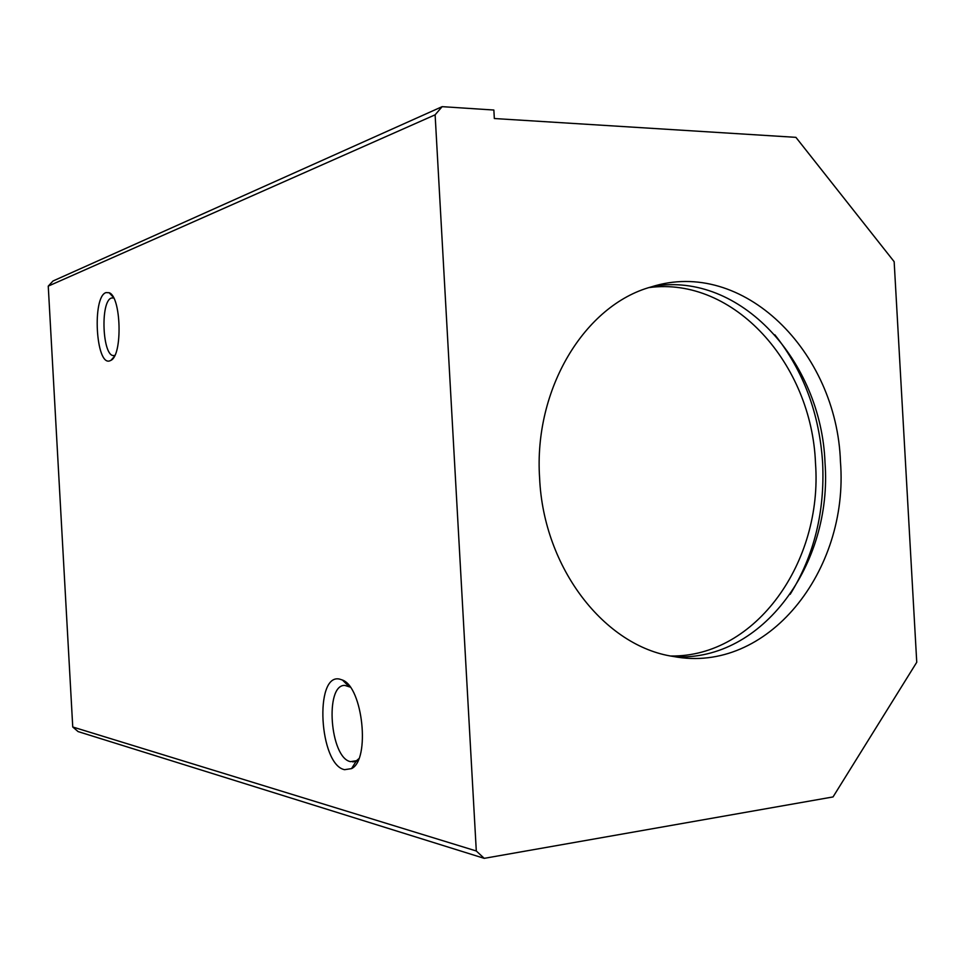 <?xml version="1.0" encoding="UTF-8"?>
<svg xmlns="http://www.w3.org/2000/svg" width="965" height="965" viewBox="0 0 965 965"><rect width="100%" height="100%" fill="white"/><g stroke="black" fill="none" stroke-linecap="round" stroke-linejoin="round"><path stroke-width="1.45" d="M649.071 287.57C733.943 276.304 811.806 364.094 815.497 463.224C822.904 561.714 756.029 657.201 670.808 656.007M774.847 334.783C803.483 370.898 819.418 413.575 822.626 462.838C824.954 511.667 814.134 555.49 790.166 594.331M539.616 478.194C533.536 388.919 584.814 305.073 651.086 286.955C742.966 257.474 836.92 351.598 840.455 461.765C849.224 571.027 767.428 674.511 673.244 656.453C604.79 646.405 543.56 568.252 539.616 478.194M653.401 286.279C740.083 271.418 821.324 360.934 825.015 462.669C832.711 563.741 762.688 661.315 675.259 656.779M350.162 687.092L344.794 685.403C324.505 684.499 330.018 758.116 350.56 761.65L356.471 760.697L358.823 758.707M339.499 679.083L342.43 680.023C362.876 687.237 370.464 759.769 351.562 768.61L344.565 769.684C319.282 764.859 314.168 673.305 339.499 679.083M113.677 297.956L111.482 298.004C99.95 301.092 102.435 357.629 114.003 355.518L114.835 355.349M106.005 292.6L109.142 292.733C121.216 296.448 122.772 354.975 110.999 360.307L109.805 360.85C95.825 366.254 91.952 296.653 106.005 292.6M916.75 662.267L833.036 796.933L484.225 858.343L78.069 731.579L72.749 726.995L48.25 286.123L53.027 280.984L442.151 106.657L493.863 110.034L494.333 118.526L795.908 137.344L894.157 261.684L916.75 662.267M484.225 858.343L476.3 850.985L435.119 114.823L48.25 286.123M435.119 114.823L442.151 106.657M476.3 850.985L72.749 726.995M348.787 686.296L342.43 680.023M356.471 760.697L351.562 768.61M352.683 761.88L354.191 761.675M356.025 761.409L357.713 761.18M113.279 297.208L109.142 292.733M114.087 356.773L110.999 360.307M347.557 685.078L348.51 684.969"/></g></svg>

